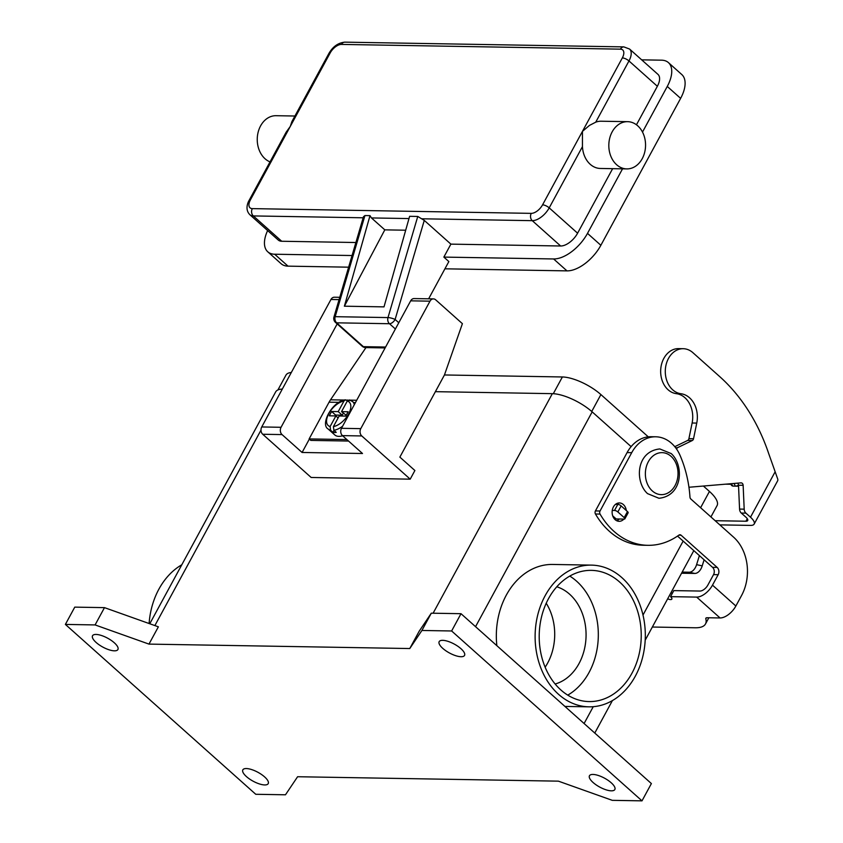 <?xml version="1.0" encoding="UTF-8"?>
<svg xmlns="http://www.w3.org/2000/svg" width="843" height="843" viewBox="0 0 843 843"><rect width="100%" height="100%" fill="white"/><g stroke="black" fill="none" stroke-linecap="round" stroke-linejoin="round"><path stroke-width="1.26" d="M424.271 220.392L417.759 216.451L387.991 317.579A5.248 1.106 16.4 0 1 391.447 318.148A5.248 1.106 16.4 0 1 395.114 319.455L424.271 220.392L450.889 244.133L560.648 245.998A15.754 8.23 -48.3 0 0 577.592 233.205L612.629 168.663M626.792 168.906L600.374 168.463A23.625 18.367 -89 0 1 590.216 164.29A23.625 18.367 -89 0 1 582.45 146.629L582.45 131.371L589.51 125.386L595.727 122.182A23.625 18.367 -89 0 1 601.175 121.223L627.592 121.666A23.625 18.367 91 0 0 609.731 138.115A23.625 18.367 91 0 0 616.633 164.733A23.625 18.367 91 0 0 626.792 168.906A23.625 18.367 91 0 0 644.642 152.457A23.625 18.367 91 0 0 637.751 125.839A23.625 18.367 91 0 0 627.592 121.666M328.823 53.783A5.248 1.834 28.5 0 1 328.907 53.425L291.889 121.603L290.287 126.408L286.156 132.172L249.128 200.349A5.248 1.834 28.5 0 1 250.403 199.875L330.171 52.951A10.495 5.49 131.7 0 1 341.468 44.416L620.427 49.157A5.248 4.078 -89 0 1 623.061 46.976A5.248 4.078 -89 0 1 623.852 46.892L344.903 42.15A5.248 4.078 91 0 0 344.113 42.234A5.248 4.078 91 0 0 341.468 44.416M294.913 116.018L276.009 115.702A23.625 18.367 91 0 0 258.158 132.14A23.625 18.367 91 0 0 265.05 158.758A23.625 18.367 91 0 0 270.013 161.877M636.454 124.796L657.361 86.281A15.754 8.23 -48.3 0 0 657.951 74.363L629.552 49.031L623.852 46.892M641.681 59.842L661.534 60.18A31.497 16.46 131.7 0 1 668.436 62.614A31.497 16.46 131.7 0 1 667.266 86.45L642.503 132.066M622.534 168.832L587.497 233.374A31.497 16.46 131.7 0 1 553.609 258.959L443.85 257.094L450.889 244.133M352.047 255.534L274.66 254.228A31.497 16.46 131.7 0 1 267.768 251.794A31.497 16.46 131.7 0 1 267.621 230.56M249.043 200.708A5.248 1.834 28.5 0 1 249.128 200.349C248.274 201.751 244.438 209.243 249.865 214.712L278.253 240.044A15.754 8.23 -48.3 0 0 281.699 241.256L355.883 242.521M364.945 215.555L363.481 216.714L333.954 317.021A5.248 1.106 16.4 0 1 335.177 316.683L364.945 215.555L370.003 215.639L371.447 217.937L384.808 229.854L405.694 230.213M384.808 229.854L344.387 306.199L384.008 306.873L409.624 216.314L417.759 216.451M444.925 268.812L566.97 270.877A31.497 16.46 -48.3 0 0 600.859 245.292L680.628 98.368A31.497 16.46 -48.3 0 0 681.787 74.532L668.436 62.614M267.768 251.794L281.13 263.722A31.497 16.46 -48.3 0 0 288.021 266.146L348.623 267.178M428.634 298.822L448.855 261.562L443.85 257.094M344.387 306.199L370.003 215.639M350.14 400.341L347.284 401.047L341.52 411.669L348.117 411.774L345.778 416.094L339.171 415.989L333.406 426.611L333.891 430.288L336.231 432.375A18.377 9.6 131.7 0 1 334.492 432.501A18.377 9.6 131.7 0 1 332.922 432.311L330.582 430.225L330.108 426.547L335.872 415.926L329.265 415.82L331.615 411.5L338.222 411.605L343.986 400.983L345.44 399.845C332.416 401.047 319.908 424.398 328.138 428.992L334.808 434.956A18.377 9.6 -48.3 0 0 338.833 436.368A18.377 9.6 -48.3 0 0 342.616 435.757M345.44 399.845L347.432 400.815M569.773 576.085A65.617 51.012 -89 0 1 576.633 581.227A65.617 51.012 -89 0 1 598.066 641.228A65.617 51.012 -89 0 1 567.75 695.127M619.542 581.955A65.617 51.012 -89 0 1 638.688 655.896A65.617 51.012 -89 0 1 589.099 701.576A65.617 51.012 -89 0 1 560.89 689.985A65.617 51.012 -89 0 1 541.743 616.054A65.617 51.012 -89 0 1 591.333 570.363A65.617 51.012 -89 0 1 619.542 581.955M545.136 667.203A49.874 38.767 91 0 0 546.222 603.23M556.78 586.781A49.874 38.767 -89 0 1 569.594 594.189A49.874 38.767 -89 0 1 585.263 644.948A49.874 38.767 -89 0 1 555.126 684M545.126 595.738A70.865 55.101 91 0 0 541.048 668.499A70.865 55.101 91 0 0 589.015 706.834A70.865 55.101 91 0 0 635.306 676.202A70.865 55.101 91 0 0 639.384 603.44A70.865 55.101 91 0 0 591.417 565.116A70.865 55.101 91 0 0 545.126 595.738M496.854 645.675A70.865 55.101 -89 0 1 506.337 595.084A70.865 55.101 -89 0 1 552.629 564.452L591.417 565.116M181.782 564.789A70.865 55.101 91 0 0 158.884 589.173A70.865 55.101 91 0 0 149.106 623.525M114.311 642.788A14.436 5.058 28.5 0 1 117.915 649.521A14.436 5.058 28.5 0 1 109.063 649.795A14.436 5.058 28.5 0 1 96.144 642.482A14.436 5.058 28.5 0 1 92.54 635.748A14.436 5.058 28.5 0 1 101.392 635.474A14.436 5.058 28.5 0 1 114.311 642.788M264.607 776.898A14.436 5.058 28.5 0 1 268.211 783.632A14.436 5.058 28.5 0 1 259.359 783.906A14.436 5.058 28.5 0 1 246.441 776.593A14.436 5.058 28.5 0 1 242.837 769.859A14.436 5.058 28.5 0 1 251.688 769.585A14.436 5.058 28.5 0 1 264.607 776.898M611.228 782.789A14.436 5.058 28.5 0 1 614.842 789.522A14.436 5.058 28.5 0 1 605.991 789.796A14.436 5.058 28.5 0 1 593.072 782.483A14.436 5.058 28.5 0 1 589.468 775.739A14.436 5.058 28.5 0 1 598.319 775.476A14.436 5.058 28.5 0 1 611.228 782.789M460.931 648.678A14.436 5.058 28.5 0 1 464.546 655.411A14.436 5.058 28.5 0 1 455.694 655.685A14.436 5.058 28.5 0 1 442.775 648.372A14.436 5.058 28.5 0 1 439.171 641.639A14.436 5.058 28.5 0 1 448.023 641.365A14.436 5.058 28.5 0 1 460.931 648.678M616.802 520.774A9.189 7.144 91 0 0 619.268 519.003M623.883 519.077A9.189 7.144 -89 0 1 619.11 521.311A9.189 7.144 -89 0 1 612.893 516.337A9.189 7.144 -89 0 1 613.419 506.906A9.189 7.144 -89 0 1 619.415 502.944A9.189 7.144 -89 0 1 626.307 510.521M365.967 347.601L330.519 399.814A27.556 21.423 91 0 0 329.076 402.185L309.128 438.918L310.804 440.404L348.549 441.047M433.418 298.896A5.248 4.078 -89 0 1 435.673 299.823L462.396 323.67L444.44 374.998L399.867 457.106L414.893 470.52L410.204 479.161L361.773 435.947A5.248 4.078 -89 0 1 360.772 428.644L429.993 301.172A5.248 4.078 -89 0 1 433.418 298.896L414.103 298.57A5.248 4.078 91 0 0 410.678 300.835L341.468 428.318A5.248 4.078 91 0 0 342.458 435.62L362.501 453.502L302.089 452.47L309.339 439.108M677.53 536.085L712.546 567.328A5.248 4.078 -89 0 1 713.536 574.631L707.867 585.074A7.345 3.836 -48.3 0 1 699.964 591.048L673.82 590.606L670.543 596.654A5.248 1.834 28.5 0 1 671.85 599.099A5.248 1.834 28.5 0 1 667.656 598.836M652.334 627.034L695.296 627.772A41.992 14.71 -151.5 0 0 705.486 623.968A41.992 14.71 -151.5 0 0 705.812 618.846A5.248 1.834 28.5 0 1 705.854 618.214A5.248 1.834 28.5 0 1 707.129 617.74L720.059 617.961A14.7 7.682 -48.3 0 0 735.865 606.012L741.534 595.569A41.992 32.645 91 0 0 733.589 537.16L690.838 499.014A2.624 2.044 -89 0 1 689.974 497.096A104.996 81.623 91 0 0 680.101 455.483A36.744 28.567 91 0 0 655.717 436.79A36.744 28.567 91 0 0 631.713 452.67L600.037 511.006A2.624 2.044 91 0 0 600.068 514.082A78.747 61.223 91 0 0 647.877 545.316A78.747 61.223 91 0 0 678.931 535.094A2.624 2.044 -89 0 1 679.964 534.757A2.624 2.044 -89 0 1 681.091 535.221L717.161 567.413A5.248 4.078 -89 0 1 718.162 574.705L712.493 585.147A14.7 7.682 131.7 0 1 696.676 597.097L670.543 596.654M672.366 593.282A5.248 1.834 28.5 0 1 670.933 592.787M705.486 623.968L708.773 617.919A41.992 14.71 -151.5 0 0 708.847 617.761M655.717 436.79L651.091 436.716A36.744 28.567 91 0 0 627.087 452.596L595.421 510.932A2.624 2.044 91 0 0 595.453 513.998A78.747 61.223 91 0 0 643.262 545.242L647.877 545.316M618.888 504.609A9.189 7.144 91 0 0 617.097 503.397M148.979 644.105L95.09 624.926L65.385 624.421L255.756 794.285L285.471 794.791L297.6 776.73L558.403 781.155L612.292 800.344L641.997 800.85L451.627 630.975L421.911 630.469L409.772 648.541L148.979 644.105L158.368 626.823L104.479 607.634L74.764 607.129L65.385 624.421M641.997 800.85L651.386 783.568L461.005 613.693L431.3 613.188L419.161 631.259L409.772 648.541M451.627 630.975L461.005 613.693M95.09 624.926L104.479 607.634M631.122 446.632L592.176 411.869A31.497 11.033 -151.5 0 0 552.334 393.66L435.388 391.668M421.911 630.469L431.3 613.188M282.3 389.087A31.497 11.033 -151.5 0 0 275.64 391.942L149.769 623.767M444.451 374.966L562.386 376.969A30.443 10.664 28.5 0 1 600.901 394.577L648.267 436.843M703.399 486.042L709.448 491.437A30.443 10.664 28.5 0 1 717.056 505.642L710.923 516.938M277.905 389.961L285.946 375.156A30.443 10.664 28.5 0 1 291.33 372.469M410.204 479.161L311.162 477.475L262.731 434.261A5.248 4.078 91 0 1 261.741 426.958L330.951 299.486A5.248 4.078 91 0 1 334.386 297.221L339.761 297.305M302.089 452.47L282.047 434.588A5.248 4.078 -89 0 1 281.056 427.285L337.179 323.923M343.28 413.239L342.226 415.188L335.619 415.072L335.166 415.915M333.986 430.362L332.922 432.311M346.231 415.251L341.52 411.669M335.872 415.926L338.117 417.928M331.615 411.5L335.619 415.072M338.222 411.605L342.226 415.188M309.128 438.918L346.873 439.561M676.581 449.077L677.277 447.791L692.272 440.541A2.624 2.044 91 0 0 693.536 438.729L696.75 423.091A23.625 18.367 91 0 0 680.954 393.734A22.571 17.545 -89 0 1 665.317 370.014A22.571 17.545 -89 0 1 683.209 348.707L678.594 348.623A22.571 17.545 91 0 0 660.691 369.94A22.571 17.545 91 0 0 676.328 393.66A23.625 18.367 -89 0 1 692.124 423.007L688.91 438.655A2.624 2.044 -89 0 1 687.646 440.457L674.779 446.685M683.209 348.707A22.571 17.545 -89 0 1 684.706 348.812A22.571 17.545 -89 0 1 692.914 352.69L719.637 376.536A183.732 142.846 -89 0 1 768.605 453.313L777.509 478.424A14.7 5.153 -151.5 0 1 777.615 480.858L754.158 524.061A14.7 5.153 28.5 0 1 750.586 525.4L719.817 524.873M613.367 517.381L614.452 518.34A7.872 4.11 -48.3 0 0 616.17 518.951L624.22 519.088A2.624 0.917 28.5 0 0 624.853 518.845A2.624 0.917 28.5 0 0 624.199 517.623L617.856 511.954A2.624 0.917 28.5 0 0 614.536 510.436L612.26 510.405M754.158 524.061A14.7 5.153 28.5 0 0 750.481 517.212L745.918 513.134A5.248 4.078 -89 0 1 744.19 509.161L743.136 485.315A2.624 2.044 91 0 0 741.145 482.87A2.624 2.044 91 0 0 740.976 482.87L688.942 487.254M737.541 483.165A2.624 2.044 -89 0 1 738.51 485.241L739.564 509.077A5.248 4.078 91 0 0 741.292 513.06L745.865 517.128A7.345 2.571 -151.5 0 1 747.699 520.563A7.345 2.571 -151.5 0 1 745.918 521.227L715.149 520.7M738.51 485.294L736.034 486.169M733.041 486.095L731.007 483.713M725.538 484.177L730.986 484.261A7.872 4.11 -48.3 0 0 731.713 485.515A7.872 4.11 -48.3 0 0 733.431 486.126L738.552 486.211M677.277 447.791L675.633 447.759M624.853 518.845L628.14 512.797A2.624 0.917 -151.5 0 0 627.487 511.575L621.133 505.905A2.624 0.917 -151.5 0 0 617.814 504.388L615.506 504.356M699.395 555.6L696.592 564.652A10.495 6.523 102.3 0 1 689.153 572.218L682.166 572.091M681.565 573.219L694.78 573.44A10.495 6.523 -77.7 0 0 702.219 565.874L704.105 559.794M398.792 322.743L395.114 319.455A5.248 2.74 131.7 0 1 392.49 322.5A5.248 2.74 131.7 0 1 389.466 323.723L395.388 329.002M620.427 49.157A10.495 5.49 131.7 0 1 622.334 57.914L542.565 204.838A10.495 5.49 131.7 0 1 531.269 213.363A5.248 4.078 91 0 0 530.584 217.294A5.248 4.078 91 0 0 532.26 220.666A15.754 8.23 -48.3 0 0 549.204 207.873L582.45 146.629M531.269 213.363L252.31 208.621A10.495 5.49 131.7 0 1 250.403 199.875M249.865 214.712A15.754 8.23 -48.3 0 0 253.311 215.924A5.248 4.078 -89 0 1 251.636 212.552A5.248 4.078 -89 0 1 252.31 208.621M622.334 57.914A5.248 1.834 28.5 0 1 625.643 58.82A5.248 1.834 28.5 0 1 628.973 60.949A15.754 8.23 -48.3 0 0 629.552 49.031M344.903 42.15C338.264 42.761 332.932 46.513 328.907 53.425A5.248 1.834 28.5 0 1 330.171 52.951M542.565 204.838A5.248 1.834 28.5 0 1 545.874 205.745A5.248 1.834 28.5 0 1 549.204 207.873L577.592 233.205M657.361 86.281L628.973 60.949L595.727 122.182M281.699 241.256L253.311 215.924L363.164 217.789M371.447 217.937L408.981 218.569M422.027 218.79L532.26 220.666L560.648 245.998M680.628 98.368L667.266 86.45M600.859 245.292L587.497 233.374M566.97 270.877L553.609 258.959M274.66 254.228L288.021 266.146M385.114 347.927L365.62 347.59A5.248 4.078 -89 0 1 363.365 346.663L336.642 322.827A5.248 4.078 -89 0 1 335.177 316.683L387.991 317.579A5.248 4.078 91 0 0 389.466 323.723L336.642 322.827A5.248 2.74 131.7 0 1 335.493 322.416L362.216 346.262A5.248 2.74 -48.3 0 0 363.365 346.663L385.588 347.042M333.954 317.179A5.248 1.106 16.4 0 1 333.954 317.021A5.248 5.248 0 0 0 335.493 322.416M652.313 490.932A21.001 16.323 -89 0 1 648.33 461.722A21.001 16.323 -89 0 1 671.081 456.358A21.001 16.323 -89 0 1 675.053 485.568A21.001 16.323 -89 0 1 652.313 490.932M328.138 428.992A18.377 9.6 -48.3 0 0 330.582 430.225M718.162 574.705L713.536 574.631M705.812 618.846L706.36 617.835M600.037 511.006L595.421 510.932M631.713 452.67L627.087 452.596M717.161 567.413L712.546 567.328M681.091 535.221L678.815 535.179M600.068 514.082L595.453 513.998M712.493 585.147L735.865 606.012M720.059 617.961L696.676 597.097M433.112 613.219L552.334 393.66M154.87 625.58L261.003 430.12M584.094 723.526L593.24 706.697M642.998 615.042L683.146 541.101M475.547 626.676L592.176 411.869M709.448 491.437L700.607 507.728M600.901 394.577L591.723 411.479M562.386 376.969L553.303 393.692M361.773 435.947L342.458 435.62M360.772 428.644L341.468 428.318M429.993 301.172L410.678 300.835M339.076 299.623L330.951 299.486M281.056 427.285L261.741 426.958M282.047 434.588L262.731 434.261M333.891 430.288A18.377 9.6 -48.3 0 0 342.606 426.21M354.323 404.64A18.377 9.6 -48.3 0 0 352.595 401.574L354.882 403.607M333.406 426.611A15.754 8.23 -48.3 0 0 348.602 413.966A15.754 8.23 -48.3 0 0 347.284 401.047M343.986 400.983A15.754 8.23 -48.3 0 0 328.791 413.628A15.754 8.23 -48.3 0 0 330.108 426.547M355.409 402.638L353.754 402.606M339.034 402.353L329.076 402.185M356.694 400.256L350.119 400.14M348.17 400.109L346.568 400.088M344.45 400.046L330.519 399.814M680.954 393.734L676.328 393.66M612.713 515.863L616.17 518.951M750.481 517.212L774.97 472.112M735.433 486.158L733.958 483.46M745.918 521.227L747.288 518.698M745.918 513.134L741.292 513.06M696.75 423.091L692.124 423.007M693.536 438.729L688.91 438.655M692.272 440.541L687.646 440.457M743.136 485.315L738.51 485.241M744.19 509.161L739.564 509.077M627.487 511.575L624.199 517.623M621.133 505.905L617.856 511.954M617.814 504.388L614.536 510.436M694.78 573.44L689.153 572.218M702.219 565.874L696.592 564.652M362.216 346.262A5.248 5.248 0 0 0 365.62 347.59M659.806 448.94L671.218 453.576C684.042 465.02 683.02 495.789 658.963 498.276L647.55 493.629C634.726 482.185 635.748 451.416 659.806 448.94M589.015 706.834L564.926 706.423M594.779 733.052L612.408 700.586M645.19 640.206L693.821 550.627M349.36 399.93L352.595 401.574"/></g></svg>
